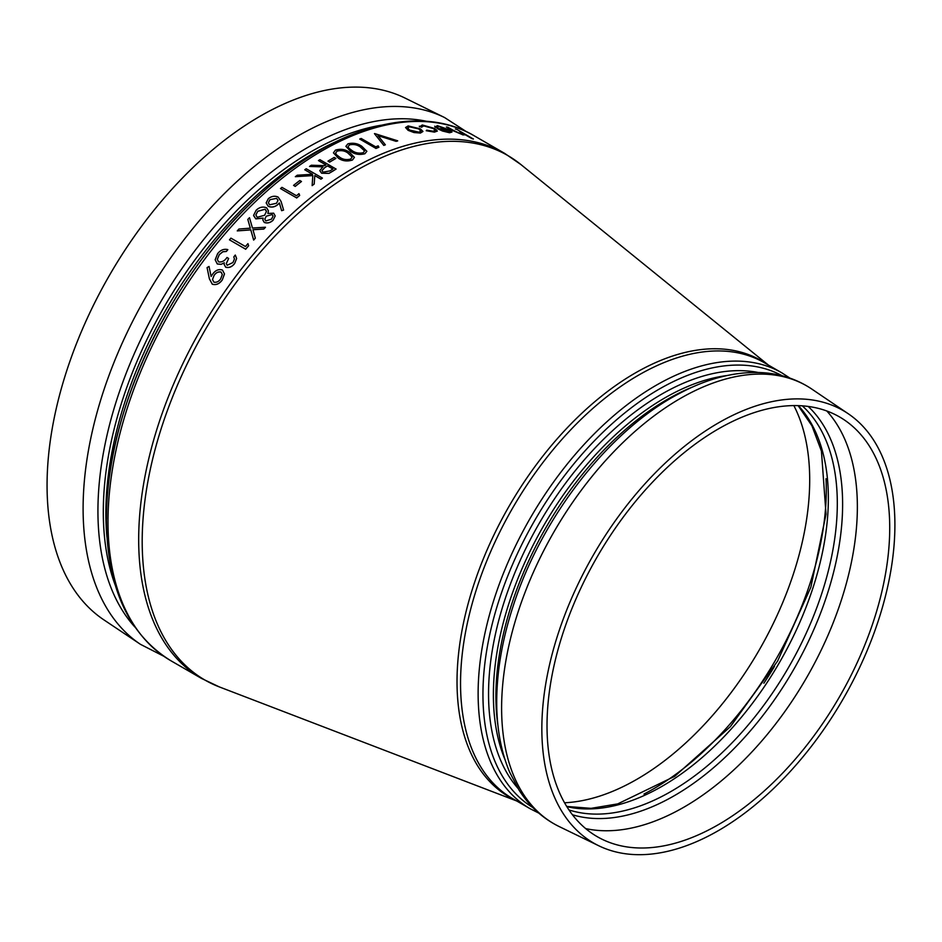 <?xml version="1.0" encoding="UTF-8"?>
<svg xmlns="http://www.w3.org/2000/svg" width="942" height="942" viewBox="0 0 942 942"><rect width="100%" height="100%" fill="white"/><g stroke="black" fill="none" stroke-linecap="round" stroke-linejoin="round"><path stroke-width="1.41" d="M250.313 228.235L247.817 219.427A303.147 175.024 -60 0 1 249.489 217.684L252.456 228.023L265.467 227.234A303.147 175.024 120 0 0 263.784 228.988L252.939 229.671L255.317 238.126A303.147 175.024 120 0 0 253.645 239.998L250.784 229.824L237.254 230.896A303.147 175.024 -60 0 1 238.927 229.024L250.313 228.164L247.817 219.427M265.467 227.234L265.467 227.316A303.147 175.024 120 0 0 263.784 229.059L252.939 229.754M255.317 238.126L255.317 238.208A303.147 175.024 120 0 0 253.645 240.069L250.784 229.907L237.254 230.896M283.613 210.078L281.611 210.69L279.35 202.907L281.611 210.608L283.613 210.078L281.057 201.423L278.161 197.102C274.829 195.595 271.555 196.113 268.34 198.668L266.15 202.919L268.235 206.227C271.52 207.64 274.711 207.075 277.831 204.52L279.35 202.907M266.15 202.919L268.235 206.298C271.52 207.723 274.711 207.146 277.831 204.602L279.35 202.977M299.662 195.418L298.955 193.675A303.147 175.024 -60 0 0 296.471 195.736L281.952 187.352A303.147 175.024 -60 0 0 280.504 188.577L296.671 197.914A303.147 175.024 120 0 1 299.662 195.418L299.662 195.489A303.147 175.024 120 0 0 296.671 197.985M327.993 161.117L329.653 162.142L327.993 161.117A303.147 175.024 -60 0 1 334.222 157.42L335.882 158.374A303.147 175.024 120 0 0 329.653 162.071M335.882 158.374L335.882 158.444A303.147 175.024 120 0 0 329.653 162.142M385.337 144.774L385.337 144.844A303.147 175.024 120 0 0 383.783 145.409L374.457 133.634A303.147 175.024 -60 0 1 374.657 133.564L397.689 140.817A303.147 175.024 120 0 0 396.123 141.265L377.989 135.577L385.337 144.774A303.147 175.024 120 0 0 383.783 145.339L374.457 133.634M397.689 140.817L397.689 140.9A303.147 175.024 120 0 0 396.123 141.347L377.989 135.648M452.466 130.538L446.426 126.982L462.875 134.894L464.936 134.576M462.875 134.894L465.018 134.812M459.614 131.515L463.346 134.058M455.339 128.972A303.147 175.024 -60 0 1 456.799 129.372L473.39 139.027A303.147 175.024 120 0 0 471.93 138.627L464.936 134.506M464.983 134.612L471.93 138.627M442.481 131.02L437.088 128.501L442.481 131.02L449.57 132.751L451.983 131.974L449.393 129.89L437.371 125.616L435.169 127.064L434.721 126.216L435.169 127.135L437.135 127.606L438.996 126.546L447.674 129.596M449.57 132.751L451.983 132.045M421.51 127.241L419.343 126.204L421.51 127.241L423.723 125.898L433.497 128.63L435.345 130.385M433.497 128.63L435.345 130.349L433.073 131.209L426.691 130.149L426.231 130.726L434.415 132.127L437.359 131.056L434.815 128.512L422.299 124.992L419.496 126.84M405.566 127.464L408.122 130.279L413.95 132.457L420.391 132.999L422.934 131.409L420.368 128.866L408.145 125.934L405.566 127.535L408.122 130.349L413.95 132.539L420.391 133.069L422.934 131.491M378.896 147.188L378.189 145.857A303.147 175.024 -60 0 0 375.693 146.846L361.175 138.462A303.147 175.024 -60 0 0 359.726 139.051L375.905 148.389A303.147 175.024 120 0 1 378.896 147.188L378.896 147.258A303.147 175.024 120 0 0 375.905 148.459M345.879 146.316L350.801 151.544C354.981 154.37 359.679 155.1 364.895 153.734L366.874 151.297L361.799 146.269C357.677 143.396 353.038 142.583 347.892 143.843L345.879 146.316L350.801 151.462C355.016 154.3 359.714 155.041 364.895 153.664L366.874 151.297M333.433 152.851L338.355 158.209C342.523 161.07 347.221 161.671 352.449 160.034L354.428 157.361L349.352 152.204C345.243 149.283 340.615 148.601 335.446 150.131L333.433 152.851L338.355 158.138C342.558 161 347.257 161.6 352.449 159.952L354.428 157.361M322.941 166.875L309.541 166.44L322.941 166.793L319.774 170.632L321.599 173.222L328.958 173.399L332.844 171.138A303.147 175.024 120 0 1 336.082 169.077L319.903 159.669A303.147 175.024 -60 0 0 318.455 160.576L325.861 164.932M322.399 178.073L322.399 178.156A303.147 175.024 120 0 0 320.939 179.168L314.781 175.612L314.204 184.067A303.147 175.024 120 0 0 312.132 185.621L312.815 175.518L295.329 176.684A303.147 175.024 -60 0 1 297.26 175.224L312.567 174.27L304.761 169.76A303.147 175.024 -60 0 1 306.221 168.736L322.399 178.073A303.147 175.024 120 0 0 320.939 179.098L314.781 175.542L314.204 183.996A303.147 175.024 120 0 0 312.132 185.55M312.815 175.601L295.329 176.684M304.761 169.76L312.45 174.27M293.563 185.374L295.223 186.41L293.563 185.374A303.147 175.024 -60 0 1 299.791 180.511L301.452 181.465A303.147 175.024 120 0 0 295.223 186.339M301.452 181.465L301.452 181.535A303.147 175.024 120 0 0 295.223 186.41M253.633 215.683L255.765 218.791L263.183 218.097L262.83 219.945L264.278 222.383C267.387 223.478 270.319 222.748 273.062 220.181L275.194 215.953L273.651 213.163L267.858 213.469L268.446 210.855L266.621 207.829C262.889 206.333 259.391 207.146 256.153 210.266L253.622 215.271L255.765 218.874L263.183 218.179M267.893 213.457L268.446 210.855M262.83 219.945L264.278 222.453C267.375 223.56 270.307 222.83 273.062 220.263L275.194 215.953M248.641 245.685L247.934 243.637A303.147 175.024 -60 0 0 245.45 246.521L230.931 238.138A303.147 175.024 -60 0 0 229.483 239.845L245.65 249.194A303.147 175.024 120 0 1 248.641 245.685L248.641 245.768A303.147 175.024 120 0 0 245.65 249.265M217.308 259.38L219.286 254.681L222.865 251.773L226.363 251.479A303.147 175.024 120 0 1 227.823 249.689L227.823 249.606C223.925 248.676 220.534 250.019 217.649 253.61L215.165 259.768L217.272 263.972L221.111 264.349L224.255 262.853M226.292 263.619L228.647 258.497L226.987 257.46C224.726 260.887 221.923 262.371 218.591 261.9L217.308 259.356L219.286 254.599L222.865 251.691L226.363 251.408A303.147 175.024 120 0 1 227.823 249.606M221.111 264.349L224.255 262.783L224.102 264.302L225.691 267.245C229.047 268.117 232.026 266.88 234.617 263.56L236.63 258.508L235.288 255.046A303.147 175.024 -60 0 0 233.828 256.848L234.417 259.074L232.933 262.547L227.152 265.279L226.292 263.583L228.647 258.414M234.617 263.56L236.63 258.508M222.253 279.998C219.368 283.942 216.048 285.344 212.268 284.213L209.383 278.808L207.075 267.587L209.042 266.468L211.126 276.477L212.704 274.028C215.518 270.213 218.768 268.894 222.453 270.048L224.49 273.957L222.253 279.998L224.49 273.875M889.719 527.861A242.33 139.911 120 0 0 844.456 420.014A242.33 139.911 120 0 0 597.204 556.84A242.33 139.911 120 0 0 602.338 839.381A242.33 139.911 120 0 0 718.369 824.662A242.33 139.911 120 0 0 889.719 527.861M564.541 802.772A244.461 141.147 120 0 0 636.839 779.328A244.461 141.147 120 0 0 793.847 405.578M894.9 524.871A249.654 144.138 120 0 0 848.271 413.762A249.654 144.138 120 0 0 593.542 554.732A249.654 144.138 120 0 0 598.829 845.798A249.654 144.138 120 0 0 718.369 830.632A249.654 144.138 120 0 0 894.9 524.871M466.467 131.715L444.577 117.538L405.072 98.086A301.452 174.046 120 0 0 109.496 275.264A301.452 174.046 120 0 0 103.844 619.836L140.44 644.316L163.661 656.185M462.569 133.281L461.674 134.035L456.293 132.045L447.874 127.252A303.147 175.024 -60 0 0 446.426 126.982M459.614 131.433L463.358 134.023M452.466 130.467L462.875 134.812M473.39 138.945A303.147 175.024 120 0 0 471.93 138.545M435.169 127.135L437.135 127.535L436.911 126.934M442.481 130.938L449.57 132.681M438.996 126.546L447.674 129.513A303.147 175.024 -60 0 0 437.088 128.501M437.135 127.606L438.996 126.475M448.969 130.337A303.147 175.024 120 0 0 439.996 129.419L448.039 131.833L449.982 131.539L448.969 130.337L449.982 131.621M448.969 130.408A303.147 175.024 120 0 0 440.185 129.513M423.723 125.898L433.497 128.548M423.723 125.828L421.463 126.852M434.415 132.127L437.359 131.056M426.231 130.655L434.415 132.057M418.943 132.163L409.57 130.055L407.615 127.959L409.605 126.77L418.896 128.972L420.862 131.02L418.943 132.163M407.615 127.994L409.605 126.77M409.605 126.84L418.896 128.972M418.896 129.042L420.862 131.068M359.726 139.051L375.905 148.389M363.188 152.722C359.102 153.628 355.464 152.969 352.261 150.744L348.811 148.094L348.104 146.563L349.506 144.821C353.615 143.938 357.23 144.644 360.35 146.928L364.589 150.979L363.188 152.722M348.104 146.611L349.506 144.821M349.506 144.891C353.615 144.008 357.23 144.715 360.35 146.999L364.578 150.944M350.742 159.021C346.644 160.14 343.006 159.563 339.815 157.314L336.365 154.629L335.658 153.028L337.059 151.12C341.181 150.025 344.796 150.638 347.904 152.957L352.143 157.114L350.742 159.021M335.658 153.063L337.059 151.12M337.059 151.191C341.181 150.096 344.796 150.708 347.904 153.028L352.143 157.067M318.455 160.576L325.92 164.885A303.147 175.024 -60 0 0 324.743 165.639L311.331 165.227A303.147 175.024 -60 0 0 309.541 166.44M319.774 170.632L321.599 173.14L328.958 173.328L332.844 171.055A303.147 175.024 120 0 1 336.082 169.007M329.935 170.902L323.047 172.162L321.976 170.608L324.59 167.735L327.58 165.851L332.973 168.959A303.147 175.024 -60 0 0 329.935 170.902M327.58 165.851L324.59 167.735M321.976 170.643L324.59 167.806M327.58 165.922L332.915 169.007M280.504 188.577L296.671 197.914M269.918 199.692L276.654 198.35L277.996 200.493L276.477 203.284L269.6 204.803L268.364 202.718L269.918 199.692L276.654 198.35M268.364 202.754L269.918 199.763M276.654 198.432L277.961 200.187M266.245 216.213L272.179 214.552L273.062 216.107L271.484 219.145L265.785 220.934L264.808 219.121L266.245 216.213L272.179 214.552M265.114 209.195L266.433 211.514L264.549 215.282L257.178 217.296L255.871 214.929L257.79 211.244L265.114 209.195L266.409 211.138M264.808 219.156L266.245 216.283M272.179 214.623L273.05 216.024M255.871 214.964L257.79 211.244M257.79 211.314L265.114 209.265M229.483 239.845L245.65 249.194M233.828 256.848L234.417 259.038M225.691 267.245L225.691 267.175C229.047 268.034 232.026 266.81 234.617 263.489M224.102 264.231L225.691 267.175M217.272 263.972L221.111 264.278M215.165 259.768L217.272 263.89M209.383 278.808L207.075 267.587M209.383 278.738L212.268 284.143C216.036 285.273 219.368 283.872 222.253 279.927M220.663 278.867C218.756 281.611 216.472 282.694 213.822 282.117L212.503 279.491L214.093 275.358C216.059 272.544 218.379 271.437 221.076 272.05L222.3 274.487L220.663 278.867M212.503 279.55L214.093 275.358M214.093 275.441C216.024 272.638 218.356 271.543 221.076 272.12L221.076 272.05M221.076 272.12L222.3 274.522M201.458 678.405A303.147 175.024 -60 0 1 201.458 328.358A303.147 175.024 -60 0 1 504.606 153.346L473.92 135.624A303.147 175.024 -60 0 0 240.328 216.848A303.147 175.024 -60 0 0 108 521.915A303.147 175.024 -60 0 0 170.785 660.683L201.458 678.405L219.368 686.93A302.841 174.847 120 0 1 204.92 330.359A302.841 174.847 120 0 1 520.95 164.579L504.606 153.346M585.677 828.595A245.179 141.559 120 0 0 764.657 737.574A245.179 141.559 120 0 0 857.361 506.855A245.179 141.559 120 0 0 826.793 410.983M808.177 406.438A237.879 137.344 -60 0 1 842.619 504.3A237.879 137.344 -60 0 1 749.043 732.381A237.879 137.344 -60 0 1 572.442 814.759M802.278 405.837A235.123 135.754 -60 0 1 837.308 503.487A235.123 135.754 -60 0 1 744.086 729.767A235.123 135.754 -60 0 1 568.968 809.943M566.825 806.646A235.123 135.754 120 0 0 779.658 662.179A235.123 135.754 120 0 0 798.357 405.637M774.465 666.43A237.466 137.108 -60 0 1 763.856 683.233M826.028 478.724A244.461 141.147 -60 0 1 653.43 788.901A244.461 141.147 -60 0 1 643.975 794.059M789.938 378.119L781.907 372.879A251.667 145.304 120 0 0 587.973 440.303A251.667 145.304 120 0 0 478.124 693.571A251.667 145.304 120 0 0 530.24 808.778L538.8 813.111M532.901 807.577A249.324 143.949 -60 0 1 482.952 694.454A249.324 143.949 -60 0 1 590.669 444.718A249.324 143.949 -60 0 1 782.19 375.776M758.051 372.467A244.673 141.265 120 0 0 580.201 464.665A244.673 141.265 120 0 0 488.545 693.877A244.673 141.265 120 0 0 517.959 788.324M781.907 372.879L764.327 362.729A251.667 145.304 120 0 0 570.393 430.153A251.667 145.304 120 0 0 460.544 683.421A251.667 145.304 120 0 0 512.66 798.628L530.24 808.778M405.566 122.013A300.804 173.669 120 0 0 106.47 519.124M693.583 386.585A242.33 139.911 120 0 0 497.941 725.434M505.1 759.888A242.33 139.911 -60 0 1 493.384 694.76A242.33 139.911 -60 0 1 727 375.552M334.905 142.171A294.128 169.819 120 0 0 105.869 513.319A294.128 169.819 120 0 0 106.941 537.022M115.313 585.347A294.128 169.819 -60 0 1 103.302 511.836A294.128 169.819 -60 0 1 380.945 125.262M426.82 121.353A296.918 171.432 120 0 0 210.137 231.685A296.918 171.432 120 0 0 97.933 511.023A296.918 171.432 120 0 0 134.871 627.031M559.324 826.629A252.809 145.963 -60 0 1 553.967 531.877A252.809 145.963 -60 0 1 811.91 389.14C796.614 378.884 779.317 373.35 760.006 372.537C733.783 371.666 706.63 378.802 678.57 393.933C608.909 430.588 541.897 516.864 513.402 605.306C501.356 642.055 495.833 676.874 496.834 709.773C497.623 733.006 501.909 753.836 509.704 772.252L518.995 789.997C529.357 806.293 542.804 818.516 559.324 826.629L598.829 845.798M444.577 117.538A304.36 175.718 120 0 0 146.14 296.424A304.36 175.718 120 0 0 140.44 644.316M515.51 800.276A251.961 145.468 -60 0 1 457.023 681.631A251.961 145.468 -60 0 1 571.04 423.865A251.961 145.468 -60 0 1 767.177 364.377M566.707 806.446L591.046 808.342L617.728 803.891L674.707 776.326L730.333 726.706L777.645 661.013L810.874 587.196L826.028 514.214L821.424 451.088L811.922 425.749L798.121 405.625M170.785 660.683C128.524 634.508 107.058 587.502 106.387 519.666C105.021 413.797 170.266 275.382 258.897 195.571C332.349 127.182 417.848 102.278 473.92 135.624M848.271 413.762L811.91 389.14M768.413 365.096L520.95 164.579M516.758 800.994L219.368 686.93"/></g></svg>
